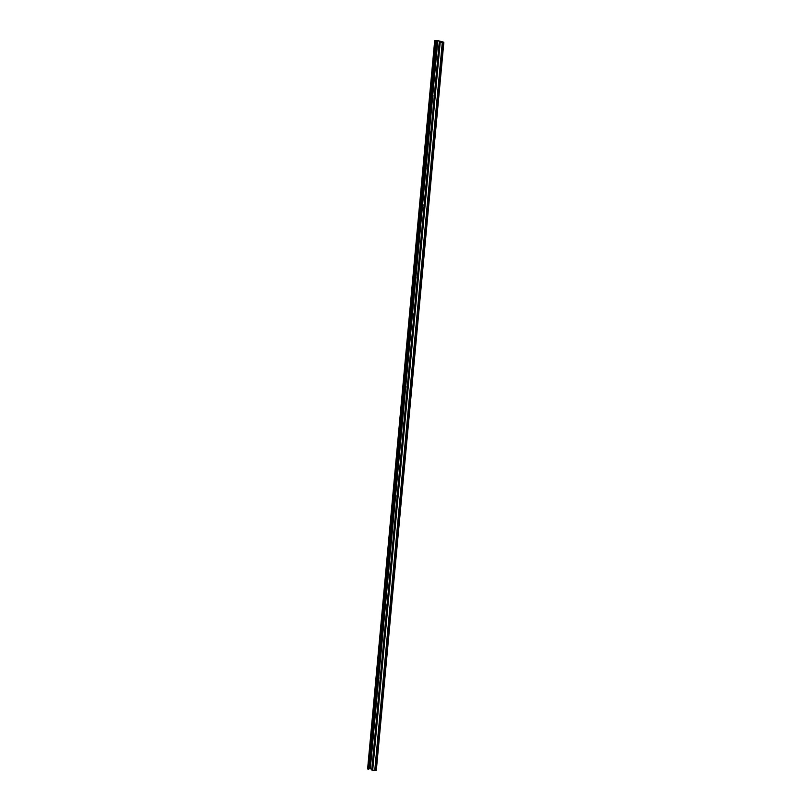 <?xml version="1.0" encoding="UTF-8"?>
<svg xmlns="http://www.w3.org/2000/svg" width="811" height="811" viewBox="0 0 811 811"><rect width="100%" height="100%" fill="white"/><g stroke="black" fill="none" stroke-linecap="round" stroke-linejoin="round"><path stroke-width="1.22" d="M371.823 769.142L370.282 768.757L437.818 40.773L443.11 42.172L440.211 42.294L443.85 42.233L438.325 40.732L434.676 40.783L436.582 41.199L368.539 769.223L367.606 768.99L435.132 41.006M437.818 40.773L435.619 40.783L436.582 41.199M439.268 42.05L371.742 770.034L374.763 770.45L376.324 770.217L443.85 42.233M370.282 768.757L369.096 768.676M434.676 40.783L367.606 768.99M437.747 58.443A1.673 1.206 -95 0 0 437.585 60.278M436.075 41.249L368.539 769.223M417.493 276.845A1.673 1.206 -95 0 0 417.32 278.67M430.996 131.25A1.673 1.206 -95 0 0 430.834 133.075M420.868 240.441A1.673 1.206 -95 0 0 420.696 242.276M434.372 94.846A1.673 1.206 -95 0 0 434.209 96.681M424.244 204.048A1.673 1.206 -95 0 0 424.072 205.872M427.62 167.644A1.673 1.206 -95 0 0 427.448 169.479M414.117 313.239A1.673 1.206 -95 0 0 413.945 315.073M410.741 349.642A1.673 1.206 -95 0 0 410.569 351.467M407.365 386.036A1.673 1.206 -95 0 0 407.193 387.871M403.99 422.44A1.673 1.206 -95 0 0 403.817 424.265M400.614 458.833A1.673 1.206 -95 0 0 400.441 460.668M397.228 495.237A1.673 1.206 -95 0 0 397.066 497.062M393.852 531.631A1.673 1.206 -95 0 0 393.69 533.466M390.476 568.035A1.673 1.206 -95 0 0 390.314 569.869M387.1 604.428A1.673 1.206 -95 0 0 386.928 606.263M383.725 640.832A1.673 1.206 -95 0 0 383.552 642.667M380.349 677.236A1.673 1.206 -95 0 0 380.177 679.06M376.973 713.629A1.673 1.206 -95 0 0 376.801 715.464M373.597 750.033A1.673 1.206 -95 0 0 373.425 751.858M375.909 770.349L443.445 42.365M436.774 40.682L369.238 768.666M440.211 42.294L372.675 770.268M374.763 770.45L442.299 42.466"/></g></svg>
